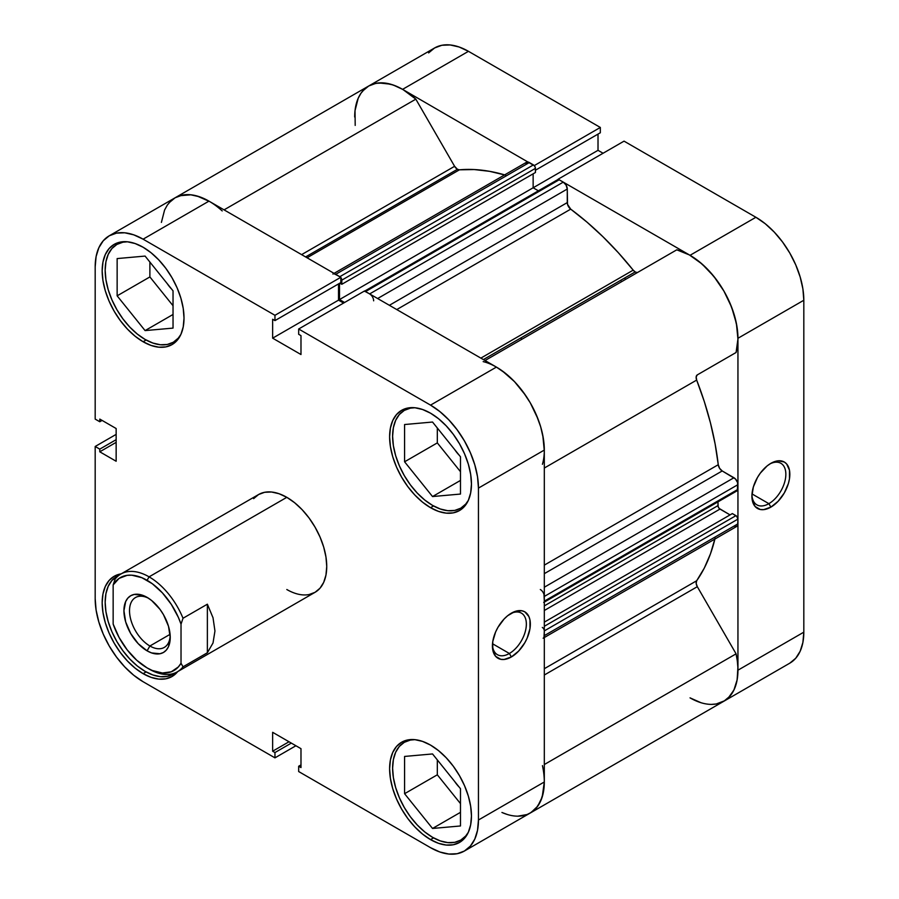 <?xml version="1.0" encoding="UTF-8"?>
<svg xmlns="http://www.w3.org/2000/svg" width="899" height="899" viewBox="0 0 899 899"><rect width="100%" height="100%" fill="white"/><g stroke="black" fill="none" stroke-linecap="round" stroke-linejoin="round"><path stroke-width="1.35" d="M177.676 671.632A57.873 33.409 60 0 1 172.024 676.52A57.873 33.409 60 0 1 143.098 673.654A57.873 33.409 60 0 1 105.284 622.659A57.873 33.409 60 0 1 114.162 576.281L109.071 580.507L105.284 586.496L102.958 594.014L102.171 602.779L102.958 612.455L105.284 622.659L109.071 633.008L114.162 643.111L120.365 652.562L127.433 661.012L135.108 668.137L143.098 673.654L146.099 671.924L143.098 673.654L151.077 677.352L158.752 679.105L165.832 678.812L172.035 676.52L177.114 672.295L173.316 674.149L175.26 672.868A56.457 32.6 60 0 1 173.316 674.149A56.457 32.6 60 0 1 145.087 671.351A56.457 32.6 60 0 1 108.206 621.602A56.457 32.6 60 0 1 116.859 576.36A56.457 32.6 60 0 1 118.915 575.326M180.913 334.361A56.457 32.6 60 0 1 173.316 342.238A56.457 32.6 60 0 1 145.087 339.44A56.457 32.6 60 0 1 108.206 289.692A56.457 32.6 60 0 1 116.859 244.449A56.457 32.6 60 0 1 127.478 241.797L122.916 242.202L116.859 244.449L111.892 248.562L108.206 254.406L105.936 261.744L105.172 270.296L105.936 279.724L108.206 289.692L111.892 299.783L116.859 309.638L122.916 318.864L129.816 327.112L137.3 334.057L145.087 339.44L152.875 343.047L160.37 344.755L167.27 344.474L173.316 342.238L178.283 338.114L180.913 334.372M465.12 505.676L460.76 508.193L465.727 504.069L468.357 500.316A56.457 32.6 60 0 1 460.76 508.193A56.457 32.6 60 0 1 432.531 505.395A56.457 32.6 60 0 1 395.65 455.636A56.457 32.6 60 0 1 404.303 410.394A56.457 32.6 60 0 1 414.922 407.753M465.12 837.587L460.76 840.104L465.727 835.98L468.357 832.227A56.457 32.6 60 0 1 460.76 840.104A56.457 32.6 60 0 1 432.531 837.306A56.457 32.6 60 0 1 395.65 787.546A56.457 32.6 60 0 1 404.303 742.316A56.457 32.6 60 0 1 414.922 739.663M509.385 653.483A23.992 13.856 120 0 0 526.342 624.659A23.992 13.856 120 0 0 510.351 613.77A23.992 13.856 -60 0 1 521.386 613.107A23.992 13.856 -60 0 1 525.061 632.345A23.992 13.856 -60 0 1 509.385 653.483L492.517 643.74L509.385 653.483A23.992 13.856 -60 0 1 497.383 654.674A23.992 13.856 -60 0 1 492.45 644.797A23.992 13.856 120 0 0 509.385 653.483L511.385 656.944L509.385 653.483M511.385 613.152A26.813 15.485 -60 0 1 530.343 624.097A26.813 15.485 -60 0 1 511.385 656.944L518.633 651.09L524.791 642.785L527.151 638.11L529.983 628.581L529.983 620.04L528.904 616.545L524.791 611.826L521.914 610.758L515.082 611.432L507.677 615.703L504.125 619.006L497.967 627.3L495.607 631.986L492.776 641.515L492.776 650.056L495.607 656.315L500.844 659.338L504.125 659.461L511.385 656.944A26.813 15.485 -60 0 1 492.416 645.999A26.813 15.485 -60 0 1 511.385 613.152L511.385 613.152M143.098 341.744A57.873 33.409 60 0 1 105.284 290.748A57.873 33.409 60 0 1 114.162 244.371A57.873 33.409 60 0 1 143.098 247.236L135.108 243.539L127.433 241.797L120.365 242.078L114.162 244.371L109.071 248.596L105.284 254.586L102.958 262.103L102.171 270.869L102.958 280.544L105.284 290.748L109.071 301.098L114.162 311.2L120.365 320.651L127.433 329.101L135.108 336.226L143.098 341.744L151.077 345.441L158.752 347.183L165.832 346.902L172.035 344.609L177.114 340.384L180.901 334.406L183.227 326.888L184.014 318.122L183.227 308.447L180.901 298.232L177.114 287.882L172.035 277.791L165.832 268.329L158.752 259.878L151.077 252.754L143.098 247.236A57.873 33.409 60 0 1 180.901 298.232A57.873 33.409 60 0 1 172.024 344.609A57.873 33.409 60 0 1 143.098 341.744L146.099 340.013L143.098 341.744M114.162 576.281A57.873 33.409 60 0 1 121.208 573.843L114.162 576.281M430.542 839.61A57.873 33.409 60 0 1 392.728 788.614A57.873 33.409 60 0 1 401.606 742.237A57.873 33.409 60 0 1 430.542 745.102L422.552 741.405L414.877 739.663L407.798 739.944L401.606 742.237L396.515 746.462L392.728 752.452L390.402 759.97L389.615 768.735L390.402 778.399L392.728 788.614L396.515 798.964L401.606 809.066L407.798 818.517L414.877 826.968L422.552 834.092L430.542 839.61L438.521 843.307L446.196 845.049L453.276 844.768L459.468 842.475L464.558 838.25L468.345 832.272L470.671 824.743L471.458 815.989L470.671 806.313L468.345 796.098L464.558 785.748L459.468 775.646L453.276 766.195L446.196 757.745L438.521 750.62L430.542 745.102A57.873 33.409 60 0 1 468.345 796.098A57.873 33.409 60 0 1 459.468 842.475A57.873 33.409 60 0 1 430.542 839.61L433.543 837.868L430.542 839.61M430.542 507.699A57.873 33.409 60 0 1 392.728 456.703A57.873 33.409 60 0 1 401.606 410.326A57.873 33.409 60 0 1 430.542 413.192L422.552 409.494L414.877 407.753L407.798 408.034L401.606 410.326L396.515 414.551L392.728 420.541L390.402 428.059L389.615 436.824L390.402 446.488L392.728 456.703L396.515 467.053L401.606 477.155L407.798 486.606L414.877 495.057L422.552 502.181L430.542 507.699L438.521 511.396L446.196 513.138L453.276 512.857L459.468 510.565L464.558 506.339L468.345 500.35L470.671 492.832L471.458 484.067L470.671 474.402L468.345 464.187L464.558 453.838L459.468 443.735L453.276 434.284L446.196 425.834L438.521 418.709L430.542 413.192A57.873 33.409 60 0 1 468.345 464.187A57.873 33.409 60 0 1 459.468 510.565A57.873 33.409 60 0 1 430.542 507.699L433.543 505.957L430.542 507.699M308.998 594.565L315.043 592.317L320.01 588.204L323.696 582.361L325.966 575.023L326.742 566.471L325.966 557.043L323.696 547.075L320.01 536.984L315.043 527.129L308.998 517.903L302.098 509.654L294.602 502.71L286.815 497.327L149.088 576.843A56.457 32.6 60 0 1 183.014 618.254L207.366 604.195L213.018 617.737L214.951 631.008L213.018 642.987L207.366 652.764L183.014 666.822L181.025 663.248A53.637 30.971 60 0 1 147.088 667.89A53.637 30.971 60 0 1 113.15 624.063L113.15 584.946L115.151 579.068L113.15 584.946A53.637 30.971 60 0 1 147.088 580.304L149.088 576.843A56.457 32.6 -120 0 0 115.151 579.068A56.457 32.6 60 0 1 120.848 574.045L258.586 494.529A56.457 32.6 60 0 1 286.815 497.327L279.027 493.72L271.543 492.011L264.632 492.292L258.586 494.529L253.619 498.653M459.097 455.085A23.992 13.856 60 0 1 454.669 449.567L459.097 455.085M459.097 786.996A23.992 13.856 60 0 1 454.669 781.478L459.097 786.996M171.653 289.13A23.992 13.856 60 0 1 167.225 283.612L171.664 289.13M209.624 201.522L196.993 195.982L190.936 194.802L179.89 195.712L175.091 197.791A67.751 39.118 -120 0 1 208.961 201.14L143.098 239.179A67.751 39.118 60 0 0 109.217 235.819A67.751 39.118 60 0 0 95.182 266.834L95.182 419.103L99.778 421.743L102.093 420.417L99.778 421.743L99.778 419.08L116.151 428.52L116.151 461.254L99.778 451.804L99.778 449.129L95.182 446.477L95.182 598.745A67.751 39.118 60 0 0 143.098 681.723L274.959 757.857L274.959 752.553L291.332 743.102L274.959 752.553L272.644 751.216L272.644 732.314L300.985 748.676L300.985 767.577L298.67 766.24L298.67 771.544L298.67 766.24L300.985 767.577L300.985 748.676L272.644 732.314L272.644 751.216L274.959 752.553L274.959 757.857L143.098 681.723L133.749 675.261L124.759 666.923L116.477 657.034L109.217 645.965L103.261 634.143L98.834 622.018L96.103 610.073L95.182 598.745L95.182 446.477L99.778 449.129L99.778 451.804L116.151 461.254L116.151 428.52L99.778 419.08L99.778 421.743L95.182 419.103L95.182 266.834L96.103 256.575L98.834 247.764L103.261 240.763L109.217 235.819L116.477 233.133L124.759 232.796L133.749 234.841L143.098 239.179L274.959 315.302L340.833 277.274L208.961 201.14L143.098 239.179L274.959 315.302L274.959 320.606L272.644 319.269L272.644 338.17L300.985 354.532L300.985 335.63L298.67 334.293L298.67 329L430.542 405.123L439.881 411.585L448.871 419.923L457.153 429.812L464.412 440.892L470.368 452.714L474.796 464.828L477.526 476.785L478.448 488.101L478.448 820.012L477.526 830.283L474.796 839.082L470.368 846.094L464.412 851.027L457.153 853.724L448.871 854.05L439.881 852.005L430.542 847.678L298.67 771.544L430.542 847.678A67.751 39.118 60 0 0 464.412 851.027L530.286 812.999L536.242 808.055L540.67 801.054L543.401 792.244L544.311 781.984L544.311 450.073L543.401 438.746L540.67 426.8L536.242 414.675L530.286 402.853L523.027 391.784L514.745 381.895L505.755 373.557L496.405 367.095L364.544 290.961L298.67 329L430.542 405.123L496.405 367.095L364.544 290.961L298.67 329L298.67 334.293L300.985 335.63L300.985 354.532L272.644 338.17L272.644 319.269L274.959 320.606L340.833 282.578L340.833 277.274L208.961 201.14L199.623 196.814L190.633 194.768L182.351 195.094L175.091 197.791L169.136 202.736M95.182 446.477L116.151 434.386L95.182 446.477M343.587 303.064L338.518 300.142L338.518 283.915L338.518 300.142L272.644 338.17L338.518 300.142L343.587 303.064M120.848 574.045A56.457 32.6 60 0 1 149.088 576.843L286.815 497.327A56.457 32.6 60 0 1 323.696 547.075A56.457 32.6 60 0 1 315.043 592.317A56.457 32.6 60 0 1 286.815 589.519M478.448 488.101L544.311 450.073L544.311 781.984L478.448 820.012L478.448 488.101L544.311 450.073A67.751 39.118 -120 0 0 496.405 367.095L430.542 405.123A67.751 39.118 60 0 1 478.448 488.101M274.959 757.857L295.917 745.754L274.959 757.857M542.445 765.622A67.751 39.118 60 0 1 530.286 812.999A67.751 39.118 -120 0 0 544.311 781.984L478.448 820.012A67.751 39.118 60 0 1 464.412 851.027M437.319 427.991L437.319 442.892L460.479 471.694L437.319 442.892L437.319 427.991M437.319 759.902L437.319 774.803L460.479 803.605L437.319 774.803L437.319 759.902M149.886 262.036L149.886 276.937L173.035 305.739L149.886 276.937L149.886 262.036M99.778 451.804L116.151 442.353L99.778 451.804M99.778 449.129L116.151 439.678L99.778 449.129M298.67 766.24L300.985 764.903L298.67 766.24M272.644 751.216L289.006 741.765L272.644 751.216M340.833 277.274L340.833 282.578L274.959 320.606L274.959 315.302L340.833 277.274M432.531 753.946L404.584 756.441L404.584 793.705L437.319 774.803L404.584 793.705L432.531 828.462L460.479 812.336L432.531 828.462L460.479 825.967L460.479 788.704L432.531 753.946L404.584 756.441L404.584 793.705L432.531 828.462L460.479 825.967L460.479 788.704L432.531 753.946M460.76 840.104L454.714 842.341L447.814 842.61L440.319 840.913L432.531 837.306L424.744 831.923L417.26 824.979L410.349 816.73L404.303 807.504L399.336 797.649L395.65 787.546L393.38 777.59L392.616 768.151L393.38 759.61L395.65 752.272L399.336 746.428L404.303 742.316L410.349 740.068L414.911 739.663M404.584 424.53L404.584 461.794L437.319 442.892L404.584 461.794L432.531 496.551L460.479 480.426L432.531 496.551L460.479 494.057L460.479 456.793L432.531 422.036L404.584 424.53L404.584 461.794L432.531 496.551L460.479 494.057L460.479 456.793L432.531 422.036L404.584 424.53M460.76 508.193L454.714 510.43L447.814 510.699L440.319 509.003L432.531 505.395L424.744 500.013L417.26 493.068L410.349 484.819L404.303 475.593L399.336 465.738L395.65 455.636L393.38 445.679L392.616 436.24L393.38 427.699L395.65 420.361L399.336 414.518L404.303 410.394L410.349 408.157L414.911 407.753M117.14 258.575L117.14 295.838L149.886 276.937L117.14 295.838L145.087 330.596L173.035 314.47L145.087 330.596L173.035 328.101L173.035 290.849L145.087 256.08L117.14 258.575L117.14 295.838L145.087 330.596L173.035 328.101L173.035 290.849L145.087 256.08L117.14 258.575M173.316 674.149L167.27 676.385L160.37 676.666L152.875 674.958L145.087 671.351L137.3 665.968L129.816 659.023L122.916 650.775L116.859 641.549L111.892 631.694L108.206 621.602L105.936 611.635L105.172 602.206L105.936 593.655L108.206 586.317L111.892 580.473L118.926 575.326M751.946 494.978A23.992 13.856 120 0 0 768.881 503.665L770.881 507.126A26.813 15.485 -60 0 1 751.912 496.169A26.813 15.485 -60 0 1 770.881 463.333L767.173 465.884L760.34 473.099L757.464 477.481L753.362 486.966L751.912 496.169L752.283 500.237L755.115 506.497L760.34 509.519L763.622 509.643L770.881 507.126L778.129 501.271L784.288 492.967L788.401 483.493L789.479 478.762L789.479 470.211L786.647 463.963L784.288 461.996L778.129 460.805L770.881 463.333A26.813 15.485 -60 0 1 789.839 474.279A26.813 15.485 -60 0 1 770.881 507.126L768.881 503.665A23.992 13.856 -60 0 1 756.879 504.856A23.992 13.856 -60 0 1 751.946 494.967M752.014 493.922L768.881 503.665L752.014 493.922M620.58 280.364A225.84 130.389 60 0 1 621.636 281.657L620.58 280.364M625.625 279.353A225.84 130.389 -120 0 0 624.569 278.061L625.625 279.353L624.569 278.061A225.84 130.389 -120 0 1 625.625 279.353M789.783 663.181L723.909 701.209A67.751 39.118 60 0 0 737.944 670.193L803.818 632.166L737.944 670.193L737.944 338.282L803.818 300.255L803.818 632.166A67.751 39.118 -120 0 1 789.783 663.181L795.739 658.237L800.166 651.236L802.897 642.425L803.818 632.166L803.818 300.255L802.897 288.927L800.166 276.982L795.739 264.857L789.783 253.035L782.523 241.966L774.241 232.077L765.251 223.739L755.902 217.277L690.039 255.305L558.167 179.182L624.041 141.143L755.902 217.277L624.041 141.143L558.167 179.182L690.039 255.305L699.377 261.766L708.367 270.105L716.649 279.994L723.909 291.074L729.864 302.896L734.292 315.01L737.023 326.966L737.944 338.282L737.944 670.193L737.023 680.453L734.292 689.263L729.864 696.264L723.909 701.209A67.751 39.118 60 0 1 690.039 697.86L701.018 702.726M362.758 90.945L368.714 86.001L375.973 83.315L384.255 82.978L393.245 85.023L402.595 89.349L534.456 165.809L402.595 89.349L468.458 51.322L459.119 46.995L450.129 44.95L441.847 45.276L434.588 47.973L428.632 52.906M603.083 153.246L598.015 150.324L598.015 134.097L598.015 150.324L533.141 187.779L598.015 150.324L603.083 153.246M600.33 132.76L600.33 127.456L468.458 51.322L600.33 127.456L534.456 165.483L600.33 127.456L600.33 132.76L535.433 170.226L600.33 132.76M468.458 51.322A67.751 39.118 -120 0 0 434.588 47.973L368.714 86.001A67.751 39.118 60 0 1 402.595 89.349L468.458 51.322M354.689 117.016A67.751 39.118 60 0 1 368.714 86.001L364.522 89.113L360.993 93.215L358.207 98.227L355.026 110.622L355.195 125.41M755.902 217.277L690.039 255.305A67.751 39.118 60 0 1 737.944 338.282L803.818 300.255A67.751 39.118 -120 0 0 755.902 217.277M769.847 463.951A23.992 13.856 -60 0 1 780.883 463.288A23.992 13.856 -60 0 1 784.557 482.516A23.992 13.856 -60 0 1 768.881 503.665A23.992 13.856 120 0 0 785.838 474.841A23.992 13.856 120 0 0 769.847 463.951M148.526 598.24A28.79 16.62 -120 0 0 129.535 611.511A28.79 16.62 -120 0 0 149.886 645.999L147.088 650.831A32.746 18.901 60 0 1 123.927 610.724A32.746 18.901 60 0 1 147.088 597.363L142.57 595.262L134.221 594.441L130.715 595.734L127.838 598.127L125.691 601.51L123.927 610.724L125.691 621.973L130.715 633.548L138.221 643.684L147.088 650.831L151.605 652.932L159.955 653.753L163.461 652.46L166.337 650.067L168.484 646.684L170.237 637.47L168.484 626.221L163.461 614.646L159.955 609.297L151.605 600.476L147.088 597.363A32.746 18.901 60 0 1 170.237 637.47A32.746 18.901 60 0 1 147.088 650.831L149.886 645.999A28.79 16.62 60 0 1 131.074 620.625A28.79 16.62 60 0 1 135.479 597.543A28.79 16.62 60 0 1 148.526 598.24M170.091 634.323L149.886 645.999L170.091 634.323M183.014 666.822A56.457 32.6 60 0 1 177.317 671.834A56.457 32.6 60 0 1 149.088 669.047A56.457 32.6 -120 0 0 183.014 666.822L181.025 663.248L178.362 666.934L171.293 671.789L162.393 673.003L152.324 670.497L147.088 667.89L136.715 660.237L127.141 649.82L119.073 637.447L113.15 624.063L113.15 584.946L119.073 578.394L127.141 575.338L131.782 575.191L141.851 577.697L152.324 583.743L162.393 592.868L171.293 604.364L178.362 617.377L181.025 624.131L181.025 663.248L181.025 624.131L183.014 618.254A56.457 32.6 -120 0 0 149.088 576.843L147.088 580.304A53.637 30.971 60 0 1 181.025 624.131L183.014 618.254L207.366 604.195L207.366 652.764L183.014 666.822M521.836 339.283L520.779 337.99A225.84 130.389 -120 0 1 521.836 339.283M149.077 669.047A56.457 32.6 -120 0 0 149.088 669.047L147.088 667.89M170.192 635.773A28.79 16.62 60 0 1 164.281 647.415A28.79 16.62 60 0 1 149.886 645.999A28.79 16.62 -120 0 0 170.192 635.773M207.366 652.764L213.018 642.987L214.951 631.008L213.018 617.737L207.366 604.195L207.366 652.764M636.728 272.453L635.2 271.925L483.381 359.578L635.2 271.925A5.641 3.259 -120 0 0 637.987 272.228M368.714 86.001A67.751 39.118 -120 0 1 415.832 99.16L224.076 209.86L415.832 99.16L454.602 166.304A5.641 3.259 -120 0 0 457.422 169.282L305.604 256.934L457.422 169.282A5.641 3.259 -120 0 0 459.423 169.821L307.065 257.777L459.423 169.821L457.422 169.282L454.602 166.304L415.832 99.16L403.246 89.743L396.875 86.45L390.616 84.191L378.827 82.922L373.512 83.922L368.714 86.001L175.091 197.791L170.889 200.904L167.371 205.006L164.584 210.018L161.404 222.401M371.186 295.153L369.658 293.917L563.28 182.126A5.641 3.259 -120 0 1 567.269 189.037L377.636 298.524L567.269 189.037L567.269 202.601L389.379 305.3L567.269 202.601A5.641 3.259 -120 0 0 570.708 209.141L587.036 222.177L602.993 236.774L618.433 252.821L633.199 270.149A5.641 3.259 -120 0 0 635.2 271.925L633.199 270.149L480.853 358.117L633.199 270.149A245.596 141.795 -120 0 0 570.708 209.141L396.762 309.571L570.708 209.141L567.527 204.354L567.269 189.037L566.1 185.104L563.28 182.126L559.189 179.766L557.346 180.126M504.654 174.878A245.596 141.795 -120 0 0 459.423 169.821L474.2 169.551L489.629 171.338L505.586 175.159M711.412 704.389L716.222 703.984L724.729 700.714L728.302 697.905L733.887 690.117L737.146 679.79L737.888 667.474L737.292 660.776L736.079 653.831L697.309 586.687L696.174 583.372L696.669 580.754L544.311 668.71L696.669 580.754A245.596 141.795 -120 0 0 714.907 539.04M544.311 565.134L718.256 464.716A245.596 141.795 -120 0 0 696.669 380.086L544.311 468.042L696.669 380.086L696.174 376.883L697.309 374.883L736.079 352.498L737.933 339.035L736.416 323.573L731.629 307.2L723.909 291.074L713.795 276.319L702.007 263.98L689.376 254.934L676.79 249.821L485.033 360.533L676.79 249.821A67.751 39.118 -120 0 1 723.909 291.074A67.751 39.118 -120 0 1 736.079 352.498L697.309 374.883A5.641 3.259 -120 0 0 696.669 380.086L704.299 401.538L710.468 422.935L715.132 444.05L718.256 464.716A5.641 3.259 -120 0 0 722.212 470.952L719.593 468.312L718.256 464.716L544.311 565.134M502.788 812.831A67.751 39.118 60 0 0 530.286 812.999L723.909 701.209A67.751 39.118 -120 0 0 736.079 653.831L697.309 586.687L544.311 675.014L697.309 586.687A5.641 3.259 -120 0 1 696.669 580.754L704.299 568.089L710.468 553.829L715.132 538.096M733.944 526.14L736.775 526.421L737.641 525.421L737.944 519.105L736.708 516.262L732.348 513.576L544.311 622.142L732.348 513.576L735.944 515.655L544.311 626.288L735.944 515.655A2.821 1.629 -120 0 1 737.944 519.105L544.311 630.896L544.165 629.929M730.055 514.902L719.211 508.463L718.132 506.598L717.975 501.856L717.975 505.62L544.311 605.892L717.975 505.62A2.821 1.629 -120 0 0 719.975 509.081L544.311 610.5L719.975 509.081L730.055 514.902M735.944 490.528L736.708 490.798M544.165 601.959L544.311 601.161L737.944 489.371A2.821 1.629 -120 0 1 737.36 490.663L737.641 482.707L735.472 478.965L722.212 470.952L733.944 477.74L544.311 587.216L733.944 477.74A5.641 3.259 -120 0 1 737.944 484.651L737.944 489.371L544.311 601.161L544.007 594.497M538.4 190.813L533.141 187.779L533.141 173.833L533.141 187.779L538.4 190.813M340.833 277.6A2.821 1.629 60 0 1 341.811 280.14L340.575 277.308L335.72 274.319L529.342 162.539L533.433 164.899A2.821 1.629 -120 0 1 535.433 168.36L341.811 280.14L341.811 284.298L341.811 280.14L535.433 168.36L535.433 172.507L341.811 284.298L339.833 283.151L341.811 284.298L535.433 172.507L535.276 167.383L534.197 165.517L527.814 162L525.657 163.247M501.934 812.471L507.396 814.516M517.79 816.18L527.05 814.539L531.095 812.505L537.748 806.145L542.198 797.02L544.311 781.894M544.007 637.211L544.311 630.896L544.311 635.627L737.944 523.836L737.944 519.105L544.311 630.896A2.821 1.629 60 0 0 542.322 627.435M544.311 450.826L542.794 435.363L540.793 427.216L538.007 418.99L530.286 402.853L525.488 395.234L514.442 381.569L502.125 370.793L495.754 366.725M373.647 300.828A5.641 3.259 60 0 0 369.658 293.917L563.28 182.126L559.189 179.766L365.567 291.557L369.658 293.917L364.803 291.287M344.587 302.491L339.519 299.558L339.519 283.331L339.519 299.558L533.141 187.779L339.519 299.558L344.587 302.491M339.811 276.69L533.433 164.899L339.811 276.69L334.192 273.79M483.168 361.612A67.751 39.118 60 0 1 530.286 402.853A67.751 39.118 60 0 1 542.445 464.289M736.079 653.831L544.311 764.543L736.079 653.831M109.217 235.819L175.091 197.791A67.751 39.118 60 0 1 222.21 210.939M454.602 166.304L301.603 254.631L454.602 166.304M544.311 573.663L722.212 470.952L544.311 573.663M540.321 589.519A5.641 3.259 60 0 1 544.311 596.442L737.944 484.651L544.311 596.442L544.311 601.161A2.821 1.629 60 0 1 543.726 602.454L737.36 490.663M544.311 637.526L736.775 526.421A5.641 3.259 -120 0 0 737.944 523.836L544.311 635.627A5.641 3.259 60 0 1 543.142 638.211M332.9 274.049A5.641 3.259 60 0 1 335.72 274.319L529.342 162.539A5.641 3.259 -120 0 0 526.522 162.258L334.068 273.363M364.544 291.287A2.821 1.629 60 0 1 365.567 291.557L559.189 179.766A2.821 1.629 -120 0 0 557.773 179.62L364.151 291.411M177.676 339.721L173.316 342.238M408.663 739.798L404.303 742.316M408.663 407.888L404.303 410.394M121.219 241.932L116.859 244.449M120.612 574.191L116.859 576.36M177.317 671.834L315.043 592.317"/></g></svg>
